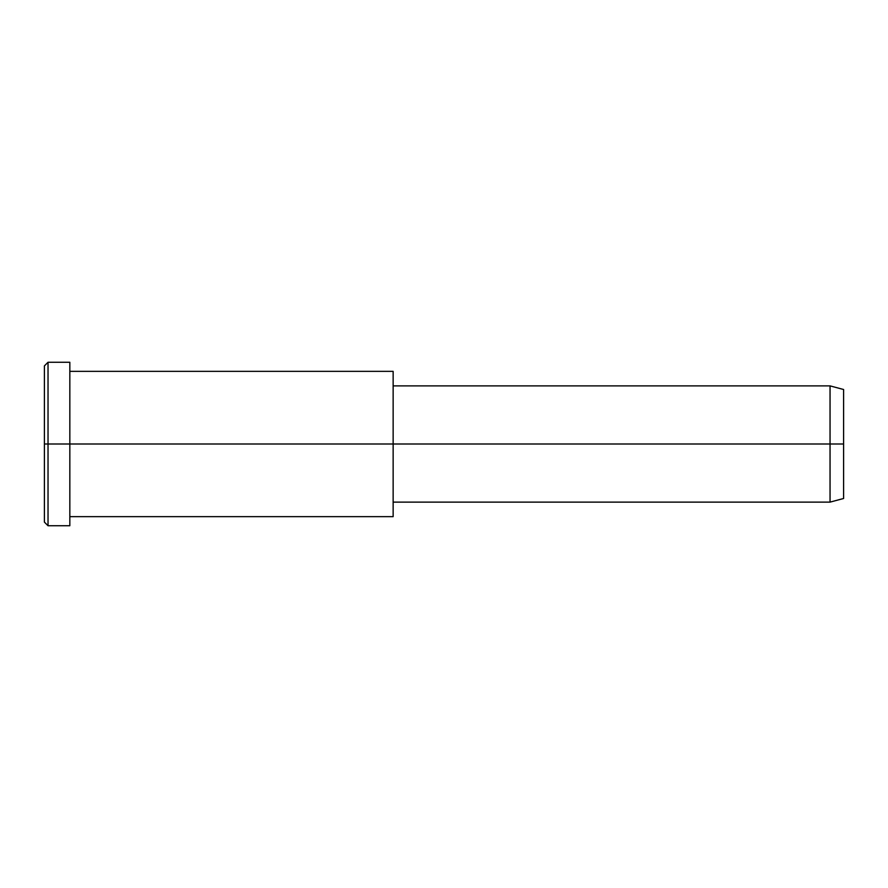 <?xml version="1.0" encoding="UTF-8"?>
<svg xmlns="http://www.w3.org/2000/svg" width="888" height="888" viewBox="0 0 888 888"><rect width="100%" height="100%" fill="white"/><g stroke="black" fill="none" stroke-linecap="round" stroke-linejoin="round"><path stroke-width="1.33" d="M393.14 381.074L393.14 444L393.14 371.351L69.83 371.351L69.83 444L69.83 362.26L48.03 362.26L44.4 365.9L44.4 444L48.03 444L44.4 444L44.4 522.1L48.03 525.74L48.03 362.26L48.03 525.74L69.83 525.74L69.83 444L69.83 516.649L393.14 516.649L393.14 444L393.14 502.12L830.047 502.12L830.047 444L843.6 444L843.6 389.51L830.047 385.88L830.047 502.12L843.6 498.49L843.6 444L830.047 444L830.047 385.88L393.14 385.88L393.14 444L830.047 444L393.14 444L393.14 506.926M843.6 396.814C843.6 387.201 843.6 387.201 843.6 396.814L843.6 491.186C843.6 500.799 843.6 500.799 843.6 491.186M69.83 373.215L69.83 444L393.14 444L69.83 444L69.83 514.785M48.03 444L69.83 444L48.03 444M44.4 511.643C44.4 525.407 44.4 525.407 44.4 511.643L44.4 376.357C44.4 362.593 44.4 362.593 44.4 376.357"/></g></svg>
